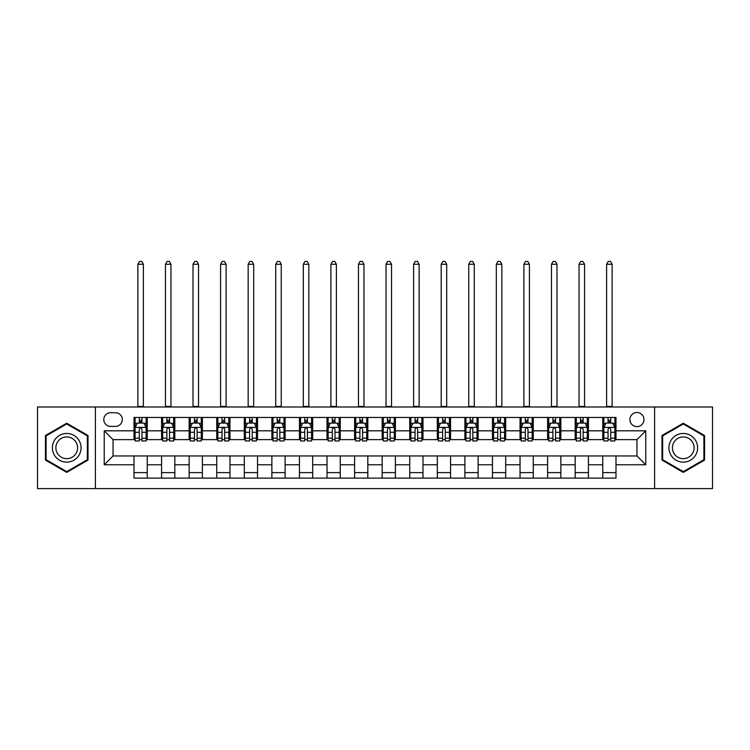 <?xml version="1.0" encoding="UTF-8"?>
<svg xmlns="http://www.w3.org/2000/svg" width="750" height="750" viewBox="0 0 750 750"><rect width="100%" height="100%" fill="white"/><g stroke="black" fill="none" stroke-linecap="round" stroke-linejoin="round"><path stroke-width="1.12" d="M636.947 412.5A7.059 7.059 0 0 0 629.888 419.559A7.059 7.059 0 0 0 636.947 426.619A7.059 7.059 0 0 0 644.006 419.559A7.059 7.059 0 0 0 636.947 412.5M654.6 488.606L712.5 488.606L712.5 406.988L654.6 406.988L654.6 488.606L95.4 488.606L95.4 406.988L37.5 406.988L37.5 488.606L95.4 488.606M110.625 426.394L115.481 426.394A6.834 6.834 0 0 0 122.316 419.559A6.834 6.834 0 0 0 115.481 412.725L110.625 412.725A6.834 6.834 0 0 0 103.791 419.559A6.834 6.834 0 0 0 110.625 426.394M654.6 406.988L95.4 406.988M134.006 464.775L104.231 464.775L104.231 430.809L134.006 430.809L134.006 439.631L113.053 439.631L113.053 455.953L134.006 455.953L134.006 478.125L615.994 478.125L615.994 455.953L636.947 455.953L636.947 439.631L615.994 439.631L615.994 430.809L645.769 430.809L645.769 464.775L615.994 464.775M615.994 430.809L615.994 417.459L134.006 417.459L134.006 430.809M602.756 417.459L602.756 439.631L603.862 439.631M608.053 439.631L610.697 439.631M614.888 439.631L615.994 439.631M602.756 439.631L587.316 439.631M575.184 417.459L575.184 439.631L576.291 439.631M580.481 439.631L583.125 439.631M575.184 439.631L559.744 439.631M547.612 417.459L547.612 439.631L548.709 439.631M552.9 439.631L555.553 439.631M547.612 439.631L532.172 439.631M520.041 417.459L520.041 439.631L521.138 439.631M525.328 439.631L527.981 439.631M520.041 439.631L504.6 439.631M492.459 417.459L492.459 439.631L493.566 439.631M497.756 439.631L500.4 439.631M492.459 439.631L477.019 439.631M464.887 417.459L464.887 439.631L465.994 439.631M470.184 439.631L472.828 439.631M464.887 439.631L449.447 439.631M437.316 417.459L437.316 439.631L438.422 439.631M442.613 439.631L445.256 439.631M437.316 439.631L421.875 439.631M409.744 417.459L409.744 439.631L410.85 439.631M415.041 439.631L417.684 439.631M409.744 439.631L394.303 439.631M382.172 417.459L382.172 439.631L383.269 439.631M387.459 439.631L390.113 439.631M382.172 439.631L366.731 439.631M354.6 417.459L354.6 439.631L355.697 439.631M359.887 439.631L362.541 439.631M354.6 439.631L339.15 439.631M327.019 417.459L327.019 439.631L328.125 439.631M332.316 439.631L334.959 439.631M327.019 439.631L311.578 439.631M299.447 417.459L299.447 439.631L300.553 439.631M304.744 439.631L307.387 439.631M299.447 439.631L284.006 439.631M271.875 417.459L271.875 439.631L272.981 439.631M277.172 439.631L279.816 439.631M271.875 439.631L256.434 439.631M244.303 417.459L244.303 439.631L245.4 439.631M249.6 439.631L252.244 439.631M244.303 439.631L228.863 439.631M216.731 417.459L216.731 439.631L217.828 439.631M222.019 439.631L224.672 439.631M216.731 439.631L201.291 439.631M189.15 417.459L189.15 439.631L190.256 439.631M194.447 439.631L197.1 439.631M189.15 439.631L173.709 439.631M161.578 417.459L161.578 439.631L162.684 439.631M166.875 439.631L169.519 439.631M161.578 439.631L146.137 439.631M134.006 439.631L135.113 439.631M139.303 439.631L141.947 439.631M134.006 455.953L147.244 455.953L147.244 478.125M615.994 455.953L147.244 455.953M147.244 417.459L147.244 439.631M134.006 422.981L135.113 422.981M139.303 422.981L141.947 422.981M146.137 422.981L147.244 422.981M134.006 472.613L147.244 472.613M161.578 455.953L161.578 478.125M174.816 417.459L174.816 439.631M161.578 422.981L162.684 422.981M166.875 422.981L169.519 422.981M173.709 422.981L174.816 422.981M174.816 455.953L174.816 478.125M161.578 472.613L174.816 472.613M189.15 455.953L189.15 478.125M202.387 455.953L202.387 478.125M189.15 472.613L202.387 472.613M202.387 417.459L202.387 439.631M189.15 422.981L190.256 422.981M194.447 422.981L197.1 422.981M201.291 422.981L202.387 422.981M216.731 455.953L216.731 478.125M229.959 455.953L229.959 478.125M216.731 472.613L229.959 472.613M229.959 417.459L229.959 439.631M216.731 422.981L217.828 422.981M222.019 422.981L224.672 422.981M228.863 422.981L229.959 422.981M244.303 455.953L244.303 478.125M257.541 455.953L257.541 478.125M244.303 472.613L257.541 472.613M257.541 417.459L257.541 439.631M244.303 422.981L245.4 422.981M249.6 422.981L252.244 422.981M256.434 422.981L257.541 422.981M271.875 455.953L271.875 478.125M285.113 455.953L285.113 478.125M271.875 472.613L285.113 472.613M285.113 417.459L285.113 439.631M271.875 422.981L272.981 422.981M277.172 422.981L279.816 422.981M284.006 422.981L285.113 422.981M299.447 455.953L299.447 478.125M312.684 455.953L312.684 478.125M299.447 472.613L312.684 472.613M312.684 417.459L312.684 439.631M299.447 422.981L300.553 422.981M304.744 422.981L307.387 422.981M311.578 422.981L312.684 422.981M327.019 455.953L327.019 478.125M340.256 455.953L340.256 478.125M327.019 472.613L340.256 472.613M340.256 417.459L340.256 439.631M327.019 422.981L328.125 422.981M332.316 422.981L334.959 422.981M339.15 422.981L340.256 422.981M354.6 455.953L354.6 478.125M367.828 455.953L367.828 478.125M354.6 472.613L367.828 472.613M367.828 417.459L367.828 439.631M354.6 422.981L355.697 422.981M359.887 422.981L362.541 422.981M366.731 422.981L367.828 422.981M382.172 455.953L382.172 478.125M395.4 455.953L395.4 478.125M382.172 472.613L395.4 472.613M395.4 417.459L395.4 439.631M382.172 422.981L383.269 422.981M387.459 422.981L390.113 422.981M394.303 422.981L395.4 422.981M409.744 455.953L409.744 478.125M422.981 455.953L422.981 478.125M409.744 472.613L422.981 472.613M422.981 417.459L422.981 439.631M409.744 422.981L410.85 422.981M415.041 422.981L417.684 422.981M421.875 422.981L422.981 422.981M437.316 455.953L437.316 478.125M450.553 455.953L450.553 478.125M437.316 472.613L450.553 472.613M450.553 417.459L450.553 439.631M437.316 422.981L438.422 422.981M442.613 422.981L445.256 422.981M449.447 422.981L450.553 422.981M464.887 455.953L464.887 478.125M478.125 455.953L478.125 478.125M464.887 472.613L478.125 472.613M478.125 417.459L478.125 439.631M464.887 422.981L465.994 422.981M470.184 422.981L472.828 422.981M477.019 422.981L478.125 422.981M492.459 455.953L492.459 478.125M505.697 455.953L505.697 478.125M492.459 472.613L505.697 472.613M505.697 417.459L505.697 439.631M492.459 422.981L493.566 422.981M497.756 422.981L500.4 422.981M504.6 422.981L505.697 422.981M520.041 455.953L520.041 478.125M533.269 455.953L533.269 478.125M520.041 472.613L533.269 472.613M533.269 417.459L533.269 439.631M520.041 422.981L521.138 422.981M525.328 422.981L527.981 422.981M532.172 422.981L533.269 422.981M547.612 455.953L547.612 478.125M560.85 455.953L560.85 478.125M547.612 472.613L560.85 472.613M560.85 417.459L560.85 439.631M547.612 422.981L548.709 422.981M552.9 422.981L555.553 422.981M559.744 422.981L560.85 422.981M575.184 455.953L575.184 478.125M588.422 455.953L588.422 478.125M575.184 472.613L588.422 472.613M588.422 417.459L588.422 439.631M575.184 422.981L576.291 422.981M580.481 422.981L583.125 422.981M587.316 422.981L588.422 422.981M602.756 455.953L602.756 478.125M602.756 472.613L615.994 472.613M602.756 422.981L603.862 422.981M608.053 422.981L610.697 422.981M614.888 422.981L615.994 422.981M113.053 439.631L104.231 430.809M113.053 455.953L104.231 464.775M645.769 430.809L636.947 439.631M645.769 464.775L636.947 455.953M66.731 472.378L88.012 460.087L88.012 435.506L66.731 423.216L45.441 435.506L45.441 460.087L66.731 472.378M704.559 435.506L683.269 423.216L661.987 435.506L661.987 460.087L683.269 472.378L704.559 460.087L704.559 435.506M141.947 420.328L139.303 420.328M146.137 438.188L141.947 438.188L141.947 440.953L146.137 440.953L146.137 427.5L143.934 423.084L137.316 423.084L135.113 427.5L135.113 440.953L139.303 440.953L139.303 438.188L135.113 438.188M135.113 427.5L135.113 417.459M146.137 427.5L146.137 417.459M139.303 423.084L139.303 417.459M141.947 417.459L141.947 423.084M141.947 438.188L141.947 429.15C141.066 427.453 140.184 427.453 139.303 429.15L139.303 438.188M137.869 406.988L137.869 264.262L143.381 264.262L141.731 261.394L139.519 261.394L137.869 264.262M143.381 406.988L143.381 264.262M169.519 420.328L166.875 420.328M173.709 438.188L169.519 438.188L169.519 440.953L173.709 440.953L173.709 427.5L171.506 423.084L164.887 423.084L162.684 427.5L162.684 440.953L166.875 440.953L166.875 438.188L162.684 438.188M162.684 427.5L162.684 417.459M173.709 427.5L173.709 417.459M166.875 423.084L166.875 417.459M169.519 417.459L169.519 423.084M169.519 438.188L169.519 429.15C168.637 427.453 167.756 427.453 166.875 429.15L166.875 438.188M165.441 406.988L165.441 264.262L170.953 264.262L169.303 261.394L167.1 261.394L165.441 264.262M170.953 406.988L170.953 264.262M197.1 420.328L194.447 420.328M201.291 438.188L197.1 438.188L197.1 440.953L201.291 440.953L201.291 427.5L199.078 423.084L192.459 423.084L190.256 427.5L190.256 440.953L194.447 440.953L194.447 438.188L190.256 438.188M190.256 427.5L190.256 417.459M201.291 427.5L201.291 417.459M194.447 423.084L194.447 417.459M197.1 417.459L197.1 423.084M197.1 438.188L197.1 429.15C196.219 427.453 195.328 427.453 194.447 429.15L194.447 438.188M193.012 406.988L193.012 264.262L198.525 264.262L196.875 261.394L194.672 261.394L193.012 264.262M198.525 406.988L198.525 264.262M224.672 420.328L222.019 420.328M228.863 438.188L224.672 438.188L224.672 440.953L228.863 440.953L228.863 427.5L226.65 423.084L220.041 423.084L217.828 427.5L217.828 440.953L222.019 440.953L222.019 438.188L217.828 438.188M217.828 427.5L217.828 417.459M228.863 427.5L228.863 417.459M222.019 423.084L222.019 417.459M224.672 417.459L224.672 423.084M224.672 438.188L224.672 429.15C223.791 427.453 222.909 427.453 222.019 429.15L222.019 438.188M220.584 406.988L220.584 264.262L226.106 264.262L224.447 261.394L222.244 261.394L220.584 264.262M226.106 406.988L226.106 264.262M252.244 420.328L249.6 420.328M256.434 438.188L252.244 438.188L252.244 440.953L256.434 440.953L256.434 427.5L254.231 423.084L247.613 423.084L245.4 427.5L245.4 440.953L249.6 440.953L249.6 438.188L245.4 438.188M245.4 427.5L245.4 417.459M256.434 427.5L256.434 417.459M249.6 423.084L249.6 417.459M252.244 417.459L252.244 423.084M252.244 438.188L252.244 429.15C251.363 427.453 250.481 427.453 249.6 429.15L249.6 438.188M248.166 406.988L248.166 264.262L253.678 264.262L252.019 261.394L249.816 261.394L248.166 264.262M253.678 406.988L253.678 264.262M79.144 440.625A14.334 14.334 0 0 0 59.559 435.375A14.334 14.334 0 0 0 54.309 454.959A14.334 14.334 0 0 0 73.894 460.209A14.334 14.334 0 0 0 79.144 440.625M76.125 442.369A10.856 10.856 0 0 0 61.303 438.394A10.856 10.856 0 0 0 57.328 453.225A10.856 10.856 0 0 0 72.159 457.2A10.856 10.856 0 0 0 76.125 442.369M66.731 471.609L46.106 459.703L46.106 435.891L66.731 423.975L87.356 435.891L87.356 459.703L66.731 471.609M683.269 462.131A14.334 14.334 0 0 0 697.612 447.797A14.334 14.334 0 0 0 683.269 433.453A14.334 14.334 0 0 0 668.934 447.797A14.334 14.334 0 0 0 683.269 462.131M683.269 458.653A10.856 10.856 0 0 0 694.125 447.797A10.856 10.856 0 0 0 683.269 436.941A10.856 10.856 0 0 0 672.413 447.797A10.856 10.856 0 0 0 683.269 458.653M662.644 435.891L683.269 423.975L703.894 435.891L703.894 459.703L683.269 471.609L662.644 459.703L662.644 435.891M279.816 420.328L277.172 420.328M284.006 438.188L279.816 438.188L279.816 440.953L284.006 440.953L284.006 427.5L281.803 423.084L275.184 423.084L272.981 427.5L272.981 440.953L277.172 440.953L277.172 438.188L272.981 438.188M272.981 427.5L272.981 417.459M284.006 427.5L284.006 417.459M277.172 423.084L277.172 417.459M279.816 417.459L279.816 423.084M279.816 438.188L279.816 429.15C278.934 427.453 278.053 427.453 277.172 429.15L277.172 438.188M275.738 406.988L275.738 264.262L281.25 264.262L279.6 261.394L277.387 261.394L275.738 264.262M281.25 406.988L281.25 264.262M307.387 420.328L304.744 420.328M311.578 438.188L307.387 438.188L307.387 440.953L311.578 440.953L311.578 427.5L309.375 423.084L302.756 423.084L300.553 427.5L300.553 440.953L304.744 440.953L304.744 438.188L300.553 438.188M300.553 427.5L300.553 417.459M311.578 427.5L311.578 417.459M304.744 423.084L304.744 417.459M307.387 417.459L307.387 423.084M307.387 438.188L307.387 429.15C306.506 427.453 305.625 427.453 304.744 429.15L304.744 438.188M303.309 406.988L303.309 264.262L308.822 264.262L307.172 261.394L304.959 261.394L303.309 264.262M308.822 406.988L308.822 264.262M334.959 420.328L332.316 420.328M339.15 438.188L334.959 438.188L334.959 440.953L339.15 440.953L339.15 427.5L336.947 423.084L330.328 423.084L328.125 427.5L328.125 440.953L332.316 440.953L332.316 438.188L328.125 438.188M328.125 427.5L328.125 417.459M339.15 427.5L339.15 417.459M332.316 423.084L332.316 417.459M334.959 417.459L334.959 423.084M334.959 438.188L334.959 429.15C334.078 427.453 333.197 427.453 332.316 429.15L332.316 438.188M330.881 406.988L330.881 264.262L336.394 264.262L334.744 261.394L332.541 261.394L330.881 264.262M336.394 406.988L336.394 264.262M362.541 420.328L359.887 420.328M366.731 438.188L362.541 438.188L362.541 440.953L366.731 440.953L366.731 427.5L364.519 423.084L357.9 423.084L355.697 427.5L355.697 440.953L359.887 440.953L359.887 438.188L355.697 438.188M355.697 427.5L355.697 417.459M366.731 427.5L366.731 417.459M359.887 423.084L359.887 417.459M362.541 417.459L362.541 423.084M362.541 438.188L362.541 429.15C361.659 427.453 360.769 427.453 359.887 429.15L359.887 438.188M358.453 406.988L358.453 264.262L363.975 264.262L362.316 261.394L360.113 261.394L358.453 264.262M363.975 406.988L363.975 264.262M390.113 420.328L387.459 420.328M394.303 438.188L390.113 438.188L390.113 440.953L394.303 440.953L394.303 427.5L392.1 423.084L385.481 423.084L383.269 427.5L383.269 440.953L387.459 440.953L387.459 438.188L383.269 438.188M383.269 427.5L383.269 417.459M394.303 427.5L394.303 417.459M387.459 423.084L387.459 417.459M390.113 417.459L390.113 423.084M390.113 438.188L390.113 429.15C389.231 427.453 388.35 427.453 387.459 429.15L387.459 438.188M386.025 406.988L386.025 264.262L391.547 264.262L389.887 261.394L387.684 261.394L386.025 264.262M391.547 406.988L391.547 264.262M417.684 420.328L415.041 420.328M421.875 438.188L417.684 438.188L417.684 440.953L421.875 440.953L421.875 427.5L419.672 423.084L413.053 423.084L410.85 427.5L410.85 440.953L415.041 440.953L415.041 438.188L410.85 438.188M410.85 427.5L410.85 417.459M421.875 427.5L421.875 417.459M415.041 423.084L415.041 417.459M417.684 417.459L417.684 423.084M417.684 438.188L417.684 429.15C416.803 427.453 415.922 427.453 415.041 429.15L415.041 438.188M413.606 406.988L413.606 264.262L419.119 264.262L417.459 261.394L415.256 261.394L413.606 264.262M419.119 406.988L419.119 264.262M445.256 420.328L442.613 420.328M449.447 438.188L445.256 438.188L445.256 440.953L449.447 440.953L449.447 427.5L447.244 423.084L440.625 423.084L438.422 427.5L438.422 440.953L442.613 440.953L442.613 438.188L438.422 438.188M438.422 427.5L438.422 417.459M449.447 427.5L449.447 417.459M442.613 423.084L442.613 417.459M445.256 417.459L445.256 423.084M445.256 438.188L445.256 429.15C444.375 427.453 443.494 427.453 442.613 429.15L442.613 438.188M441.178 406.988L441.178 264.262L446.691 264.262L445.041 261.394L442.828 261.394L441.178 264.262M446.691 406.988L446.691 264.262M472.828 420.328L470.184 420.328M477.019 438.188L472.828 438.188L472.828 440.953L477.019 440.953L477.019 427.5L474.816 423.084L468.197 423.084L465.994 427.5L465.994 440.953L470.184 440.953L470.184 438.188L465.994 438.188M465.994 427.5L465.994 417.459M477.019 427.5L477.019 417.459M470.184 423.084L470.184 417.459M472.828 417.459L472.828 423.084M472.828 438.188L472.828 429.15C471.947 427.453 471.066 427.453 470.184 429.15L470.184 438.188M468.75 406.988L468.75 264.262L474.262 264.262L472.613 261.394L470.4 261.394L468.75 264.262M474.262 406.988L474.262 264.262M500.4 420.328L497.756 420.328M504.6 438.188L500.4 438.188L500.4 440.953L504.6 440.953L504.6 427.5L502.387 423.084L495.769 423.084L493.566 427.5L493.566 440.953L497.756 440.953L497.756 438.188L493.566 438.188M493.566 427.5L493.566 417.459M504.6 427.5L504.6 417.459M497.756 423.084L497.756 417.459M500.4 417.459L500.4 423.084M500.4 438.188L500.4 429.15C499.519 427.453 498.637 427.453 497.756 429.15L497.756 438.188M496.322 406.988L496.322 264.262L501.834 264.262L500.184 261.394L497.981 261.394L496.322 264.262M501.834 406.988L501.834 264.262M527.981 420.328L525.328 420.328M532.172 438.188L527.981 438.188L527.981 440.953L532.172 440.953L532.172 427.5L529.959 423.084L523.35 423.084L521.138 427.5L521.138 440.953L525.328 440.953L525.328 438.188L521.138 438.188M521.138 427.5L521.138 417.459M532.172 427.5L532.172 417.459M525.328 423.084L525.328 417.459M527.981 417.459L527.981 423.084M527.981 438.188L527.981 429.15C527.1 427.453 526.219 427.453 525.328 429.15L525.328 438.188M523.894 406.988L523.894 264.262L529.416 264.262L527.756 261.394L525.553 261.394L523.894 264.262M529.416 406.988L529.416 264.262M555.553 420.328L552.9 420.328M559.744 438.188L555.553 438.188L555.553 440.953L559.744 440.953L559.744 427.5L557.541 423.084L550.922 423.084L548.709 427.5L548.709 440.953L552.9 440.953L552.9 438.188L548.709 438.188M548.709 427.5L548.709 417.459M559.744 427.5L559.744 417.459M552.9 423.084L552.9 417.459M555.553 417.459L555.553 423.084M555.553 438.188L555.553 429.15C554.672 427.453 553.791 427.453 552.9 429.15L552.9 438.188M551.475 406.988L551.475 264.262L556.987 264.262L555.328 261.394L553.125 261.394L551.475 264.262M556.987 406.988L556.987 264.262M583.125 420.328L580.481 420.328M587.316 438.188L583.125 438.188L583.125 440.953L587.316 440.953L587.316 427.5L585.112 423.084L578.494 423.084L576.291 427.5L576.291 440.953L580.481 440.953L580.481 438.188L576.291 438.188M576.291 427.5L576.291 417.459M587.316 427.5L587.316 417.459M580.481 423.084L580.481 417.459M583.125 417.459L583.125 423.084M583.125 438.188L583.125 429.15C582.244 427.453 581.362 427.453 580.481 429.15L580.481 438.188M579.047 406.988L579.047 264.262L584.559 264.262L582.9 261.394L580.697 261.394L579.047 264.262M584.559 406.988L584.559 264.262M610.697 420.328L608.053 420.328M614.888 438.188L610.697 438.188L610.697 440.953L614.888 440.953L614.888 427.5L612.684 423.084L606.066 423.084L603.862 427.5L603.862 440.953L608.053 440.953L608.053 438.188L603.862 438.188M603.862 427.5L603.862 417.459M614.888 427.5L614.888 417.459M608.053 423.084L608.053 417.459M610.697 417.459L610.697 423.084M610.697 438.188L610.697 429.15C609.816 427.453 608.934 427.453 608.053 429.15L608.053 438.188M606.619 406.988L606.619 264.262L612.131 264.262L610.481 261.394L608.269 261.394L606.619 264.262M612.131 406.988L612.131 264.262M161.578 464.775L147.244 464.775M161.578 430.809L147.244 430.809M189.15 430.809L174.816 430.809M189.15 464.775L174.816 464.775M216.731 430.809L202.387 430.809M216.731 464.775L202.387 464.775M244.303 430.809L229.959 430.809M244.303 464.775L229.959 464.775M271.875 430.809L257.541 430.809M271.875 464.775L257.541 464.775M299.447 430.809L285.113 430.809M299.447 464.775L285.113 464.775M327.019 430.809L312.684 430.809M327.019 464.775L312.684 464.775M354.6 430.809L340.256 430.809M354.6 464.775L340.256 464.775M382.172 430.809L367.828 430.809M382.172 464.775L367.828 464.775M409.744 430.809L395.4 430.809M409.744 464.775L395.4 464.775M437.316 430.809L422.981 430.809M437.316 464.775L422.981 464.775M464.887 430.809L450.553 430.809M464.887 464.775L450.553 464.775M492.459 430.809L478.125 430.809M492.459 464.775L478.125 464.775M520.041 430.809L505.697 430.809M520.041 464.775L505.697 464.775M547.612 430.809L533.269 430.809M547.612 464.775L533.269 464.775M575.184 430.809L560.85 430.809M575.184 464.775L560.85 464.775M602.756 430.809L588.422 430.809M602.756 464.775L588.422 464.775M146.081 427.387L135.169 427.387M135.113 423.356L137.184 423.356M144.066 423.356L146.137 423.356M139.303 432.281L135.113 432.281M146.137 432.281L141.947 432.281M141.947 421.734L139.303 421.734M137.869 406.434L143.381 406.434M173.663 427.387L162.741 427.387M162.684 423.356L164.756 423.356M171.638 423.356L173.709 423.356M166.875 432.281L162.684 432.281M173.709 432.281L169.519 432.281M169.519 421.734L166.875 421.734M165.441 406.434L170.953 406.434M201.234 427.387L190.312 427.387M190.256 423.356L192.328 423.356M199.209 423.356L201.291 423.356M194.447 432.281L190.256 432.281M201.291 432.281L197.1 432.281M197.1 421.734L194.447 421.734M193.012 406.434L198.525 406.434M228.806 427.387L217.884 427.387M217.828 423.356L219.9 423.356M226.791 423.356L228.863 423.356M222.019 432.281L217.828 432.281M228.863 432.281L224.672 432.281M224.672 421.734L222.019 421.734M220.584 406.434L226.106 406.434M256.378 427.387L245.456 427.387M245.4 423.356L247.481 423.356M254.362 423.356L256.434 423.356M249.6 432.281L245.4 432.281M256.434 432.281L252.244 432.281M252.244 421.734L249.6 421.734M248.166 406.434L253.678 406.434M283.95 427.387L273.038 427.387M272.981 423.356L275.053 423.356M281.934 423.356L284.006 423.356M277.172 432.281L272.981 432.281M284.006 432.281L279.816 432.281M279.816 421.734L277.172 421.734M275.738 406.434L281.25 406.434M311.522 427.387L300.609 427.387M300.553 423.356L302.625 423.356M309.506 423.356L311.578 423.356M304.744 432.281L300.553 432.281M311.578 432.281L307.387 432.281M307.387 421.734L304.744 421.734M303.309 406.434L308.822 406.434M339.103 427.387L328.181 427.387M328.125 423.356L330.197 423.356M337.078 423.356L339.15 423.356M332.316 432.281L328.125 432.281M339.15 432.281L334.959 432.281M334.959 421.734L332.316 421.734M330.881 406.434L336.394 406.434M366.675 427.387L355.753 427.387M355.697 423.356L357.769 423.356M364.65 423.356L366.731 423.356M359.887 432.281L355.697 432.281M366.731 432.281L362.541 432.281M362.541 421.734L359.887 421.734M358.453 406.434L363.975 406.434M394.247 427.387L383.325 427.387M383.269 423.356L385.35 423.356M392.231 423.356L394.303 423.356M387.459 432.281L383.269 432.281M394.303 432.281L390.113 432.281M390.113 421.734L387.459 421.734M386.025 406.434L391.547 406.434M421.819 427.387L410.897 427.387M410.85 423.356L412.922 423.356M419.803 423.356L421.875 423.356M415.041 432.281L410.85 432.281M421.875 432.281L417.684 432.281M417.684 421.734L415.041 421.734M413.606 406.434L419.119 406.434M449.391 427.387L438.478 427.387M438.422 423.356L440.494 423.356M447.375 423.356L449.447 423.356M442.613 432.281L438.422 432.281M449.447 432.281L445.256 432.281M445.256 421.734L442.613 421.734M441.178 406.434L446.691 406.434M476.962 427.387L466.05 427.387M465.994 423.356L468.066 423.356M474.947 423.356L477.019 423.356M470.184 432.281L465.994 432.281M477.019 432.281L472.828 432.281M472.828 421.734L470.184 421.734M468.75 406.434L474.262 406.434M504.544 427.387L493.622 427.387M493.566 423.356L495.637 423.356M502.519 423.356L504.6 423.356M497.756 432.281L493.566 432.281M504.6 432.281L500.4 432.281M500.4 421.734L497.756 421.734M496.322 406.434L501.834 406.434M532.116 427.387L521.194 427.387M521.138 423.356L523.209 423.356M530.1 423.356L532.172 423.356M525.328 432.281L521.138 432.281M532.172 432.281L527.981 432.281M527.981 421.734L525.328 421.734M523.894 406.434L529.416 406.434M559.688 427.387L548.766 427.387M548.709 423.356L550.791 423.356M557.672 423.356L559.744 423.356M552.9 432.281L548.709 432.281M559.744 432.281L555.553 432.281M555.553 421.734L552.9 421.734M551.475 406.434L556.987 406.434M587.259 427.387L576.337 427.387M576.291 423.356L578.362 423.356M585.244 423.356L587.316 423.356M580.481 432.281L576.291 432.281M587.316 432.281L583.125 432.281M583.125 421.734L580.481 421.734M579.047 406.434L584.559 406.434M614.831 427.387L603.919 427.387M603.862 423.356L605.934 423.356M612.816 423.356L614.888 423.356M608.053 432.281L603.862 432.281M614.888 432.281L610.697 432.281M610.697 421.734L608.053 421.734M606.619 406.434L612.131 406.434"/></g></svg>
